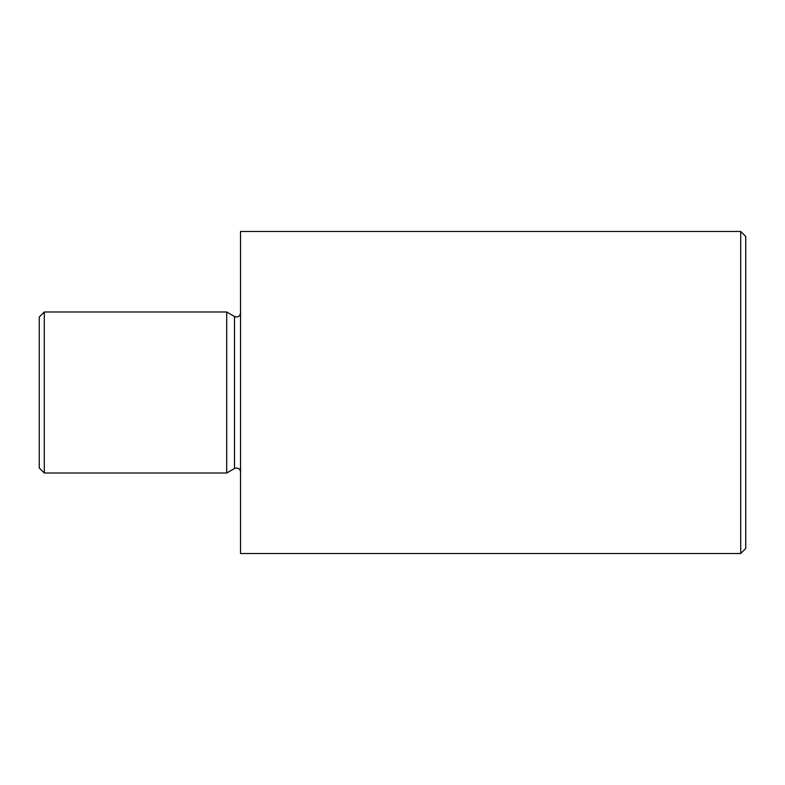 <?xml version="1.0" encoding="UTF-8"?>
<svg xmlns="http://www.w3.org/2000/svg" width="785" height="785" viewBox="0 0 785 785"><rect width="100%" height="100%" fill="white"/><g stroke="black" fill="none" stroke-linecap="round" stroke-linejoin="round"><path stroke-width="1.18" d="M44.284 473.012L39.25 467.978L39.25 317.022L44.284 311.988L44.284 473.012L226.708 473.012L226.708 311.988L234.489 316.483L234.489 468.517L226.708 473.012M740.716 231.477L745.75 236.511L745.75 548.489L740.716 553.523L740.716 231.477L240.534 231.477L240.534 553.523L740.716 553.523M234.489 468.517L236.511 467.978C238.925 468.194 240.269 469.538 240.534 472.011M234.489 316.483L236.511 317.022C238.925 316.806 240.269 315.462 240.534 312.989M44.284 311.988L226.708 311.988"/></g></svg>
